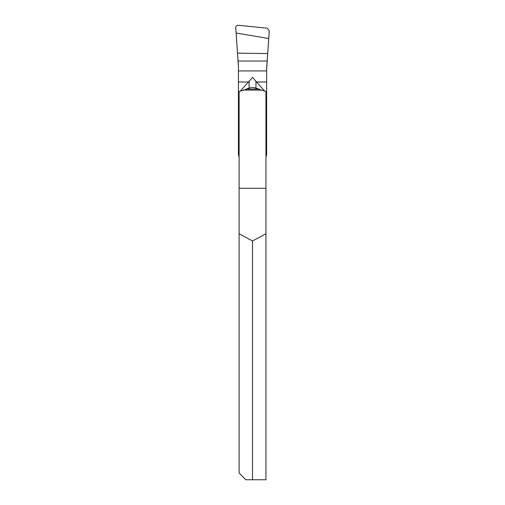 <?xml version="1.0" encoding="UTF-8"?>
<svg xmlns="http://www.w3.org/2000/svg" width="505" height="505" viewBox="0 0 505 505"><rect width="100%" height="100%" fill="white"/><g stroke="black" fill="none" stroke-linecap="round" stroke-linejoin="round"><path stroke-width="0.76" d="M239.105 233.72L252.525 241.018L265.946 233.72L265.946 479.75L245.815 479.75L239.105 473.04L239.105 91.481L247.16 89.164M265.946 233.72L265.946 91.481L258.137 89.076L246.913 89.076M252.525 479.75L252.525 241.018M265.946 157.56L266.615 154.467L266.615 68.781L267.17 61.017L238.095 61.017L237.514 53.139L267.7 53.58L268.729 38.506L236.138 33.033L235.753 27.529M235.753 27.548L238.436 66.894M238.095 61.017L238.436 65.751L238.436 154.467L239.105 157.56M236.138 33.033L237.514 53.139M268.729 38.506L269.247 30.515L267.177 28.179L238.272 25.263C236.769 25.282 235.93 26.033 235.753 27.504M267.7 53.58L267.17 61.017M269.19 32.011L266.615 69.747M266.615 121.251L265.946 121.251M266.615 148.085L265.946 151.197M259.324 89.271L255.966 88.129L255.966 81.387L264.753 91.115M255.966 81.387L252.525 77.366L240.292 91.115M239.105 151.197L238.436 148.085M239.105 121.251L238.436 121.251M239.105 188.264L265.946 188.264M261.962 90.073L243.088 90.073M266.615 70.927L238.436 70.927M266.615 106.656L265.946 106.656M266.615 94.587L265.946 94.587M266.615 92.188L265.946 92.188M239.105 92.188L238.436 92.188M239.105 94.587L238.436 94.587M266.615 81.993L256.489 81.993M248.555 81.993L238.436 81.993M239.105 106.656L238.436 106.656M255.966 89.076L255.966 88.129A10.062 9.393 180 0 0 249.085 88.129L249.085 81.387M249.085 89.076L249.085 88.129L245.727 89.271"/></g></svg>
